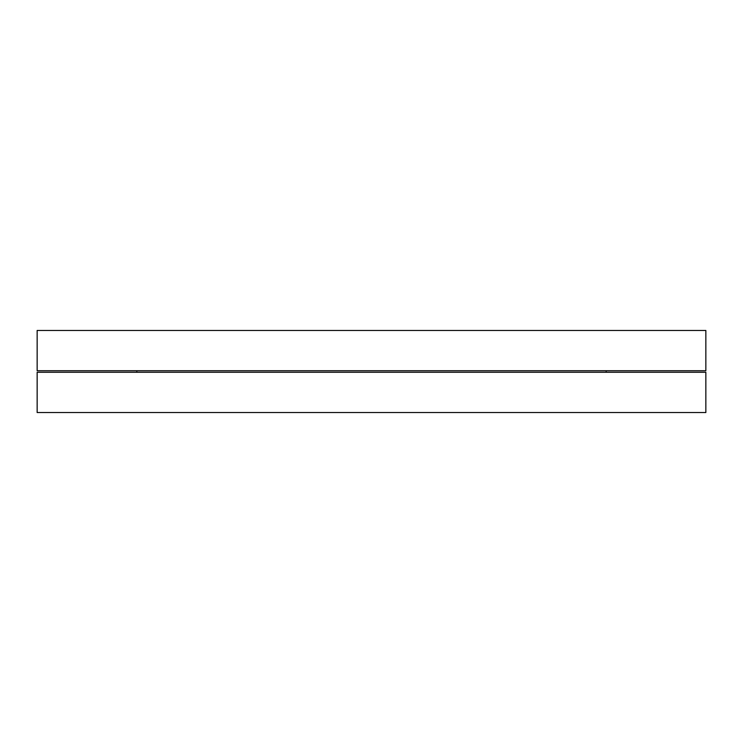 <?xml version="1.0" encoding="UTF-8"?>
<svg xmlns="http://www.w3.org/2000/svg" width="743" height="743" viewBox="0 0 743 743"><rect width="100%" height="100%" fill="white"/><g stroke="black" fill="none" stroke-linecap="round" stroke-linejoin="round"><path stroke-width="1.11" d="M705.85 372.262L37.15 372.262L37.15 412.532L705.85 412.532L705.85 372.262M705.85 330.468L37.15 330.468L37.15 370.738L705.85 370.738L705.85 330.468M606.13 372.262A6.836 6.817 -90 0 0 606.13 370.738M136.87 370.738A6.836 6.817 90 0 0 136.87 372.262"/></g></svg>
